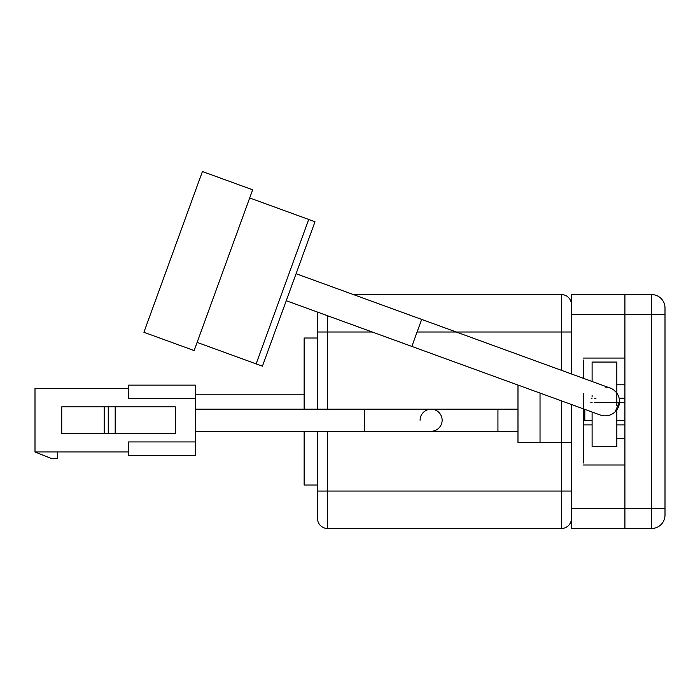 <?xml version="1.0" encoding="UTF-8"?>
<svg xmlns="http://www.w3.org/2000/svg" width="700" height="700" viewBox="0 0 700 700"><rect width="100%" height="100%" fill="white"/><g stroke="black" fill="none" stroke-linecap="round" stroke-linejoin="round"><path stroke-width="1.05" d="M571.445 518.455A10.027 10.027 0 0 1 561.418 528.474A10.027 10.027 0 0 0 571.445 518.621L571.445 518.455A10.027 10.027 0 0 1 561.418 528.474L327.53 528.474A10.027 10.027 0 0 1 317.502 518.455L317.502 431.244M571.445 304.605L571.445 304.439A10.027 10.027 0 0 0 561.418 294.586A10.027 10.027 0 0 1 571.445 304.605A10.027 10.027 0 0 0 561.418 294.586L353.447 294.586M624.907 398.169L619.124 398.169M596.024 398.169L594.633 398.169M592.113 398.169L591.168 398.169M624.907 424.891L616.84 424.891M592.113 424.891L583.476 424.891M624.907 420.368L616.84 420.368M592.113 420.368L584.806 420.368L584.806 409.369M624.907 402.692L616.84 402.692M616.105 402.692L594.186 402.692M592.113 402.692L590.826 402.692M195.379 394.826L304.141 394.826M317.502 338.021L304.141 338.021L304.141 409.194M304.141 431.244L304.141 485.039L317.502 485.039M571.445 404.512L571.445 442.435L561.418 442.435L561.418 400.864M317.502 409.194L317.502 312.086M540.032 393.076L540.032 442.435L517.983 442.435L517.983 385.053L517.983 442.435L561.418 442.435L561.418 491.05L571.445 491.05M583.476 462.989L583.476 393.592M583.476 378.306L583.476 360.071M583.476 358.067L624.907 358.067L624.907 294.586L651.639 294.586A13.361 13.361 0 0 1 665 307.947L665 515.113A13.361 13.361 0 0 1 651.639 528.474L624.907 528.474L624.907 508.427L571.445 508.427L571.445 528.474L624.907 528.474L624.907 464.992L583.476 464.992M571.445 508.427L571.445 442.435M571.445 373.931L571.445 294.586L624.907 294.586L624.907 314.632L571.445 314.632M616.84 438.261L624.907 438.261L616.84 438.261M616.84 384.799L624.907 384.799L616.84 384.799M665 515.113L665 511.77L665 515.113A13.361 13.361 0 0 1 651.639 528.474L651.639 508.427L624.907 508.427L624.907 314.632L651.639 314.632L651.639 294.586A13.361 13.361 0 0 1 665 307.947M286.256 300.711L411.845 346.421L416.762 332.92L421.671 319.419L296.082 273.709M256.148 363.886L262.43 366.17L315 221.742L308.717 219.459L256.148 363.886L197.12 342.405M607.119 415.721L605.15 415.852A14.368 14.368 180 0 0 618.651 406.402A14.368 14.368 180 0 0 605.15 387.118M619.343 399.245L619.517 401.485L615.212 411.74M612.106 414.05L609.621 415.144M613.97 390.154L616.087 392.175M617.925 394.922L618.756 396.874M600.233 414.986A14.368 14.368 180 0 0 605.15 415.852M249.69 197.969L308.717 219.459M592.113 412.029L592.113 446.661L616.84 446.661L616.84 409.832M616.84 405.746L616.84 362.058L592.113 362.058L592.113 381.456M592.113 395.439L592.113 396.743M252.656 189.805L194.145 350.569L143.911 332.281L202.423 171.526L252.656 189.805M195.379 409.194L431.113 409.194A11.025 11.025 0 0 0 420.088 420.219A11.025 11.025 0 0 1 431.113 409.194A11.025 11.025 0 0 1 442.137 420.219A11.025 11.025 0 0 1 431.113 431.244A11.025 11.025 0 0 0 442.137 420.219A11.025 11.025 0 0 1 431.113 431.244L517.983 431.244M364.28 409.194L364.28 431.244L195.379 431.244M497.936 431.244L497.936 409.194L517.983 409.194M128.555 398.501L195.379 398.501L128.555 398.501L128.555 385.131L195.379 385.131L195.379 455.298L128.555 455.298L128.555 441.936L195.379 441.936L128.555 441.936L128.555 451.964L35 451.964L51.704 458.64L57.724 458.64L57.724 451.964M128.555 388.474L35 388.474L35 451.964M115.194 406.849L175.332 406.849L175.332 433.58L61.731 433.58L61.731 406.849L115.194 406.849L115.194 433.58M108.255 406.849L108.255 433.58M104.186 433.58L104.186 406.849M431.113 409.194A11.025 11.025 0 0 1 442.137 420.219A11.025 11.025 0 0 0 431.113 409.194L497.936 409.194M561.418 370.283L561.418 332.01L417.095 332.01M372.251 332.01L327.53 332.01L327.53 409.194M327.53 431.244L327.53 491.05L561.418 491.05L561.418 528.474A10.027 10.027 0 0 0 571.445 518.621M571.445 332.01L561.418 332.01L561.418 294.586A10.027 10.027 0 0 1 571.445 304.439M317.502 491.05L327.53 491.05L327.53 528.474A10.027 10.027 0 0 1 317.502 518.455M327.53 315.735L327.53 332.01L317.502 332.01M665 508.427L651.639 508.427L651.639 314.632L665 314.632M421.671 319.419L610.05 388.027M411.845 346.421L600.329 415.021M364.28 431.244L431.113 431.244"/></g></svg>
